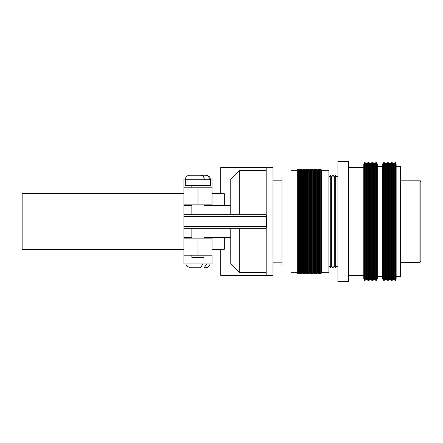 <?xml version="1.0" encoding="UTF-8"?>
<svg xmlns="http://www.w3.org/2000/svg" width="443" height="443" viewBox="0 0 443 443"><rect width="100%" height="100%" fill="white"/><g stroke="black" fill="none" stroke-linecap="round" stroke-linejoin="round"><path stroke-width="0.66" d="M420.85 258.047L420.85 184.659M400.633 262.572L419.05 262.572C420.147 262.461 420.745 261.857 420.85 260.766L420.85 181.962C420.23 180.478 419.632 179.88 419.05 180.168L400.633 180.168M400.633 262.627L419.05 262.627C420.147 262.516 420.745 261.913 420.85 260.822L420.85 221.5M396.142 276.31L400.633 276.31L400.633 166.69L396.142 166.69M396.142 278.918L396.142 164.082L395.466 162.642L395.466 280.358L396.142 278.918M394.791 278.918L394.791 164.082L394.115 162.642L394.115 280.358L394.791 278.918L395.466 280.358M393.445 278.918L393.445 164.082L392.769 162.642L392.769 280.358L393.445 278.918L394.115 280.358M392.094 278.918L392.094 164.082L391.424 162.642L391.424 280.358L392.094 278.918L392.769 280.358M390.748 278.918L390.748 164.082L390.073 162.642L390.073 280.358L390.748 278.918L391.424 280.358M389.403 278.918L389.403 164.082L388.727 162.642L388.727 280.358L389.403 278.918L390.073 280.358M388.051 278.918L388.051 164.082L387.376 162.642L387.376 280.358L388.051 278.918L388.727 280.358M386.706 278.918L386.706 164.082L386.03 162.642L386.03 280.358L386.706 278.918L387.376 280.358M385.355 278.918L385.355 164.082L384.685 162.642L384.685 280.358L385.355 278.918L386.03 280.358M384.009 278.918L384.009 164.082L383.333 162.642L383.333 280.358L384.009 278.918L384.685 280.358M383.333 280.358L382.663 278.918L382.663 164.082L383.333 162.642M377.27 278.918L377.27 164.082L376.594 162.642L376.594 280.358L377.27 278.918M375.924 278.918L375.924 164.082L375.249 162.642L375.249 280.358L375.924 278.918L376.594 280.358M374.573 278.918L374.573 164.082L373.898 162.642L373.898 280.358L374.573 278.918L375.249 280.358M373.227 278.918L373.227 164.082L372.552 162.642L372.552 280.358L373.227 278.918L373.898 280.358M371.876 278.918L371.876 164.082L371.206 162.642L371.206 280.358L371.876 278.918L372.552 280.358M370.531 278.918L370.531 164.082L369.855 162.642L369.855 280.358L370.531 278.918L371.206 280.358M369.185 278.918L369.185 164.082L368.51 162.642L368.51 280.358L369.185 278.918L369.855 280.358M367.834 278.918L367.834 164.082L367.158 162.642L367.158 280.358L367.834 278.918L368.51 280.358M366.488 278.918L366.488 164.082L365.813 162.642L365.813 280.358L366.488 278.918L367.158 280.358M365.137 278.918L365.137 164.082L364.467 162.642L364.467 280.358L365.137 278.918L365.813 280.358M364.467 280.358L363.792 278.918L363.792 164.082L364.467 162.642M348.696 281.704L348.696 161.296L337.915 161.296L337.915 281.704L348.696 281.704M337.012 265.977L337.012 177.023L335.667 175.195L335.667 267.805L337.012 265.977L337.915 267.195M334.315 265.977L334.315 177.023L332.97 175.195L332.97 267.805L334.315 265.977L335.667 267.805M331.624 265.977L331.624 177.023L330.273 175.195L330.273 267.805L331.624 265.977L332.97 267.805M321.513 272.716L328.927 272.716L328.927 170.284L321.513 170.284L320.859 169.065L320.859 273.935L321.513 272.716L321.513 170.284M320.167 272.716L320.167 170.284L319.508 169.065L319.508 273.935L320.167 272.716L320.859 273.935M318.816 272.716L318.816 170.284L318.163 169.065L318.163 273.935L318.816 272.716L319.508 273.935M317.47 272.716L317.47 170.284L316.811 169.065L316.811 273.935L317.47 272.716L318.163 273.935M316.119 272.716L316.119 170.284L315.466 169.065L315.466 273.935L316.119 272.716L316.811 273.935M314.774 272.716L314.774 170.284L314.12 169.065L314.12 273.935L314.774 272.716L315.466 273.935M313.428 272.716L313.428 170.284L312.769 169.065L312.769 273.935L313.428 272.716L314.12 273.935M312.077 272.716L312.077 170.284L311.423 169.065L311.423 273.935L312.077 272.716L312.769 273.935M310.731 272.716L310.731 170.284L310.072 169.065L310.072 273.935L310.731 272.716L311.423 273.935M309.38 272.716L309.38 170.284L308.727 169.065L308.727 273.935L309.38 272.716L310.072 273.935M308.035 272.716L308.035 170.284L307.381 169.065L307.381 273.935L308.035 272.716L308.727 273.935M306.689 272.716L306.689 170.284L306.03 169.065L306.03 273.935L306.689 272.716L307.381 273.935M305.338 272.716L305.338 170.284L304.684 169.065L304.684 273.935L305.338 272.716L306.03 273.935M303.992 272.716L303.992 170.284L303.333 169.065L303.333 273.935L303.992 272.716L304.684 273.935M302.641 272.716L302.641 170.284L301.988 169.065L301.988 273.935L302.641 272.716L303.333 273.935M301.295 272.716L301.295 170.284L300.636 169.065L300.636 273.935L301.295 272.716L301.988 273.935M299.95 272.716L299.95 170.284L299.291 169.065L299.291 273.935L299.95 272.716L300.636 273.935M298.599 272.716L298.599 170.284L297.945 169.065L297.945 273.935L298.599 272.716L299.291 273.935M297.253 272.716L297.253 170.284L290.962 170.284L290.962 272.716L297.253 272.716L297.945 273.935M290.962 265.977L281.975 265.977L281.975 177.023L290.962 177.023M224.33 237.448L224.33 249.32L220.736 249.32L220.736 275.413L266.559 275.413L266.188 275.28L266.188 227.486L266.559 227.486L266.559 226.439L183.895 226.439L183.895 238.124L197.91 238.124L197.91 255.196L183.895 255.196L183.895 263.956L212.02 263.956L212.02 255.196L197.91 255.196M183.895 193.419L22.15 193.419L22.15 249.581L183.895 249.581M185.335 179.714L185.335 185.556L210.486 185.556L210.486 179.714L185.335 179.714A4.491 4.491 0 0 1 189.826 175.223L200.668 175.223C202.866 175.384 204.101 176.879 204.378 179.714M210.01 263.956A4.491 4.491 0 0 1 205.569 267.777L204.179 267.777L206.682 263.995M204.179 267.777L205.569 267.777M203.974 255.196L203.974 257.444L191.847 257.444L191.847 255.196M203.974 187.804L203.974 185.556M191.847 187.804L191.847 185.556M203.974 238.124L203.974 228.239M191.847 238.124L191.847 228.239M203.974 214.761L203.974 204.876M191.847 214.761L191.847 204.876M266.559 275.413L272.993 275.413L272.993 167.587L266.188 167.72L266.188 215.514L266.559 215.514L266.559 226.439M230.759 228.239L230.759 263.557L239.746 272.578L239.746 228.239M239.746 272.578L266.188 272.578M266.188 170.422L239.746 170.422L230.759 179.443L230.759 214.761M239.746 214.761L239.746 170.422M202.911 263.956L200.491 267.777L190.252 267.777L186.747 266.093L185.811 263.956M197.999 255.196L197.91 238.124M197.999 238.124L212.02 238.124L212.02 248.279M197.999 204.876L197.999 187.804L212.02 187.804L212.02 204.876L183.895 204.876L183.895 187.804L197.91 187.804L197.91 204.876M212.02 237.448L212.02 245.178M183.895 255.196L183.895 238.124M185.384 179.044L183.895 179.044L183.895 187.804M210.436 179.044L212.02 179.044L212.02 187.804M183.895 204.876L183.895 226.439M212.02 204.876L212.02 205.552M266.188 214.761L183.895 214.761M266.188 228.239L183.895 228.239M230.759 237.448L203.974 237.448M191.847 237.448L183.895 237.448M230.759 205.552L203.974 205.552M191.847 205.552L183.895 205.552M209.412 179.714C209.151 176.901 207.933 175.4 205.757 175.223L194.809 175.223M266.559 167.587L220.736 167.587L220.736 193.68L224.33 193.68L224.33 205.552M419.05 262.572L419.05 180.168M266.559 216.561L183.895 216.561M382.663 276.449L377.27 276.449M363.792 275.413L348.696 275.413M328.927 265.977L330.273 267.805M281.975 262.832L272.993 262.832M220.736 249.581L212.02 249.581M210.486 179.714L210.026 177.743C210.06 177.743 209.273 175.578 205.995 175.223M220.736 193.419L212.02 193.419M281.975 180.168L272.993 180.168M297.253 170.284L297.945 169.065M298.599 170.284L299.291 169.065M299.95 170.284L300.636 169.065M301.295 170.284L301.988 169.065M302.641 170.284L303.333 169.065M303.992 170.284L304.684 169.065M305.338 170.284L306.03 169.065M306.689 170.284L307.381 169.065M308.035 170.284L308.727 169.065M309.38 170.284L310.072 169.065M310.731 170.284L311.423 169.065M312.077 170.284L312.769 169.065M313.428 170.284L314.12 169.065M314.774 170.284L315.466 169.065M316.119 170.284L316.811 169.065M317.47 170.284L318.163 169.065M318.816 170.284L319.508 169.065M320.167 170.284L320.859 169.065M328.927 177.023L330.273 175.195M331.624 177.023L332.97 175.195M334.315 177.023L335.667 175.195M337.012 177.023L337.915 175.805M363.792 167.587L348.696 167.587M365.137 164.082L365.813 162.642M366.488 164.082L367.158 162.642M367.834 164.082L368.51 162.642M369.185 164.082L369.855 162.642M370.531 164.082L371.206 162.642M371.876 164.082L372.552 162.642M373.227 164.082L373.898 162.642M374.573 164.082L375.249 162.642M375.924 164.082L376.594 162.642M382.663 166.551L377.27 166.551M384.009 164.082L384.685 162.642M385.355 164.082L386.03 162.642M386.706 164.082L387.376 162.642M388.051 164.082L388.727 162.642M389.403 164.082L390.073 162.642M390.748 164.082L391.424 162.642M392.094 164.082L392.769 162.642M393.445 164.082L394.115 162.642M394.791 164.082L395.466 162.642"/></g></svg>
